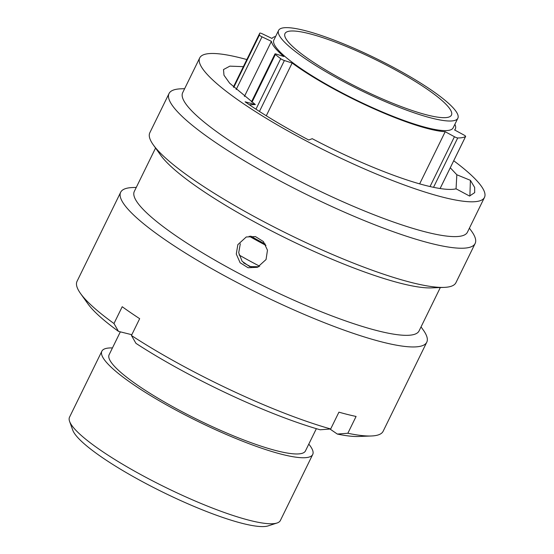 <?xml version="1.0" encoding="UTF-8"?>
<svg xmlns="http://www.w3.org/2000/svg" width="554" height="554" viewBox="0 0 554 554"><rect width="100%" height="100%" fill="white"/><g stroke="black" fill="none" stroke-linecap="round" stroke-linejoin="round"><path stroke-width="0.83" d="M244.411 96.458L271.412 41.342A102.255 18.102 -153.9 0 0 283.863 56.522L276.121 54.043A2.985 0.526 26.1 0 0 274.971 53.939A2.985 0.526 26.1 0 0 275.373 54.486A115.495 20.45 26.1 0 0 280.712 58.682A2.985 0.526 26.1 0 0 280.781 58.738A2.985 0.526 26.1 0 0 284.389 60.538L259.452 111.451M275.615 36.488A102.255 18.102 -153.9 0 0 271.986 38.448L262.568 33.932A2.985 0.526 26.1 0 0 259.778 33.15A2.985 0.526 26.1 0 0 259.778 33.157A115.495 20.45 26.1 0 0 259.411 35.02A2.985 0.526 26.1 0 0 260.034 35.685A2.985 0.526 26.1 0 0 261.994 36.82L236.156 89.568M277.007 523.018L268.164 525.885A110.606 19.584 -153.9 0 1 193.083 506.017A110.606 19.584 -153.9 0 1 95.33 452.625A110.606 19.584 -153.9 0 1 72.747 430.146L69.596 421.407A117.4 20.789 26.1 0 0 93.564 445.257A117.4 20.789 26.1 0 0 197.321 501.924A117.4 20.789 26.1 0 0 277.007 523.018A117.4 20.789 26.1 0 0 280.372 520.497L312.712 454.488A117.4 20.789 -153.9 0 1 238.906 439.738A117.4 20.789 -153.9 0 1 125.903 379.248A117.4 20.789 -153.9 0 1 101.86 351.188A117.4 20.789 -153.9 0 1 112.448 347.94M303.973 55.705A92.684 16.412 -153.9 0 1 284.991 33.552A92.684 16.412 -153.9 0 1 343.258 45.199A92.684 16.412 -153.9 0 1 432.473 92.954A92.684 16.412 -153.9 0 1 451.455 115.107A92.684 16.412 -153.9 0 1 393.188 103.46A92.684 16.412 -153.9 0 1 303.973 55.705M437.411 94.388A99.81 17.673 -153.9 0 1 457.853 118.237A99.81 17.673 -153.9 0 1 395.106 105.703A99.81 17.673 -153.9 0 1 299.028 54.271A99.81 17.673 -153.9 0 1 278.586 30.415A99.81 17.673 -153.9 0 1 341.333 42.956A99.81 17.673 -153.9 0 1 437.411 94.388M457.853 118.237L453.151 127.842A99.81 17.673 -153.9 0 1 390.404 115.301A99.81 17.673 -153.9 0 1 294.326 63.876A99.81 17.673 -153.9 0 1 273.884 40.02L278.586 30.415M265.304 244.134A99.505 17.617 -153.9 0 1 250.671 236.073M265.989 245.408A103.986 18.414 -153.9 0 1 249.224 236.219M259.715 266.245A103.986 18.414 -153.9 0 1 239.099 255.006M251.364 267.035A129.484 22.929 -153.9 0 1 243.531 262.859M316.362 428.671L305.455 450.928A109.318 19.355 -153.9 0 1 236.731 437.196A109.318 19.355 -153.9 0 1 131.506 380.868A109.318 19.355 -153.9 0 1 109.117 354.747L120.336 331.846M308.793 444.128A117.4 20.789 -153.9 0 1 312.712 454.488M419.662 183.852L445.208 131.713A102.255 18.102 -153.9 0 1 292.138 63.017L284.389 60.538M266.287 115.779L292.138 63.017M454.882 124.311A102.255 18.102 -153.9 0 1 455.346 128.916A102.255 18.102 -153.9 0 1 454.571 129.941L463.802 134.947A2.985 0.526 26.1 0 1 465.637 136.423A2.985 0.526 26.1 0 1 465.595 136.471A115.495 20.45 26.1 0 1 457.715 137.96L433.533 187.321M101.86 351.188L69.52 417.204A117.4 20.789 26.1 0 0 69.596 421.407M271.412 41.342L261.994 36.82M430.029 186.546L454.439 136.72L445.208 131.713M454.439 136.72A2.985 0.526 26.1 0 0 457.715 137.96M237.839 244.667L236.288 254.03L240.117 262.748L248.109 267.755L257.465 267.291L266.045 259.542L267.471 250.207L263.434 241.579L255.429 236.586L246.246 236.98L237.839 244.667M258.67 266.786L249.619 266.564L242.126 261.287L238.712 252.756L240.311 243.753M246.842 59.562A158.548 28.074 26.1 0 0 240.214 57.817A158.548 28.074 26.1 0 0 199.724 57.893L182.675 92.698A158.548 28.074 26.1 0 0 265.241 162.564A158.548 28.074 26.1 0 0 426.94 232.278A158.548 28.074 26.1 0 0 467.431 232.202L484.48 197.397A158.548 28.074 26.1 0 0 453.712 160.764M199.724 57.893A158.548 28.074 26.1 0 0 282.291 127.759A158.548 28.074 26.1 0 0 443.989 197.473A158.548 28.074 26.1 0 0 484.48 197.397M184.648 88.675L180.784 88.827A170.431 30.172 26.1 0 0 169.032 93.536A170.431 30.172 26.1 0 0 257.783 168.638A170.431 30.172 26.1 0 0 431.608 243.573A170.431 30.172 26.1 0 0 475.131 243.49A170.431 30.172 26.1 0 0 471.648 231.316L469.404 228.172M169.032 93.536L149.836 132.718A170.431 30.172 26.1 0 0 153.32 144.899A170.431 30.172 26.1 0 0 261.405 220.395A170.431 30.172 26.1 0 0 412.411 282.762A170.431 30.172 26.1 0 0 444.176 287.387A170.431 30.172 26.1 0 0 455.935 282.678L475.131 243.49M153.32 144.899L160.778 155.342A158.548 28.074 26.1 0 0 261.329 225.575A158.548 28.074 26.1 0 0 401.802 283.586A158.548 28.074 26.1 0 0 431.358 287.893L444.176 287.387M155.563 148.043L134.31 191.421A158.548 28.074 26.1 0 0 216.877 261.287A158.548 28.074 26.1 0 0 378.576 331.001A158.548 28.074 26.1 0 0 419.066 330.925L440.319 287.54M136.284 187.391L132.42 187.55A170.431 30.172 26.1 0 0 120.668 192.259A170.431 30.172 26.1 0 0 209.426 267.353A170.431 30.172 26.1 0 0 383.243 342.296A170.431 30.172 26.1 0 0 426.767 342.213A170.431 30.172 26.1 0 0 423.284 330.039L421.04 326.895M120.668 192.259L77.041 281.314A170.431 30.172 26.1 0 0 80.524 293.488A170.431 30.172 26.1 0 0 113.979 323.529L122.212 306.722A170.431 30.172 26.1 0 0 139.67 318.682L131.436 335.489A170.431 30.172 26.1 0 0 330.683 428.969L338.916 412.169A170.431 30.172 26.1 0 0 347.85 414.551A170.431 30.172 26.1 0 0 356.084 416.449L347.85 433.256A170.431 30.172 26.1 0 0 371.381 435.984A170.431 30.172 26.1 0 0 383.139 431.268L426.767 342.213M243.372 66.653L229.862 66.141L223.504 69.548L223.975 75.206L229.633 83.176L255.346 104.547L245.09 101.818C262.721 114.159 283.932 126.887 308.716 140.003L312.248 138.694C352.552 160.037 397.98 178.693 426.975 185.812C440.652 189.198 450.354 190.202 456.081 188.817L469.55 196.047L474.695 192.619L474.646 187.425L470.394 180.327L469.882 195.964M255.346 104.547L249.314 104.741M470.394 180.327L456.835 174.759L450.277 167.772M456.835 174.759L456.053 188.824M80.524 293.488L87.906 303.827A158.666 28.095 26.1 0 0 118.501 331.389L113.979 323.529M131.817 334.713L118.501 331.389M131.436 335.489L135.952 343.348A158.666 28.095 26.1 0 0 320.164 429.779L330.683 428.969M347.85 433.256L337.324 434.059A158.666 28.095 26.1 0 0 358.694 436.483L371.381 435.984M337.324 434.059L329.983 429.025M255.969 109.193L280.712 58.682M233.767 87.366L259.411 35.02M259.778 33.157L233.393 87.013L259.778 33.15M275.373 54.486L252.015 102.171M250.782 104.685L250.394 105.475M440.091 188.526L465.595 136.471M455.346 128.916L454.786 130.058M249.889 105.135L250.096 104.706M251.516 101.811L274.971 53.939M440.111 188.526L465.637 136.423"/></g></svg>
